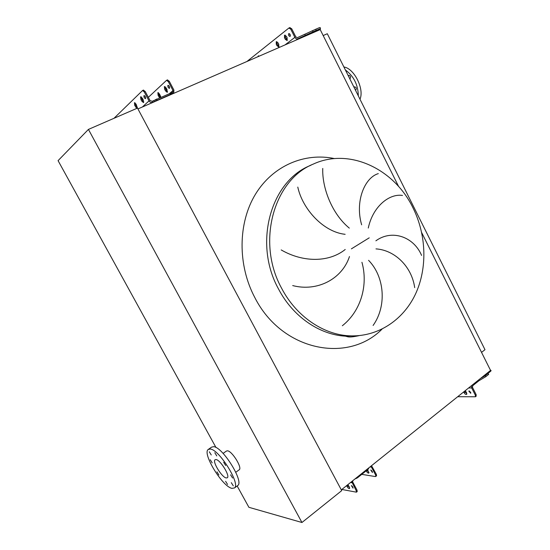 <?xml version="1.0" encoding="UTF-8"?>
<svg xmlns="http://www.w3.org/2000/svg" width="550" height="550" viewBox="0 0 550 550"><rect width="100%" height="100%" fill="white"/><g stroke="black" fill="none" stroke-linecap="round" stroke-linejoin="round"><path stroke-width="0.82" d="M349.58 78.375L350.261 78.375C350.879 76.773 350.405 75.763 348.824 75.336L348.397 76.003M355.3 89.836L355.987 89.843C356.613 88.248 356.132 87.244 354.53 86.824L354.118 87.471M359.982 99.22C364.533 89.134 354.228 68.379 343.894 66.99M358.311 95.872C358.112 84.824 353.794 76.175 345.366 69.933M323.173 35.551L327.298 33.729L484.99 349.697L481.539 352.378M214.803 452.719L216.776 455.936L214.803 452.719M209.309 451.791L211.248 454.967L209.309 451.791M210.258 459.745L212.183 462.88L210.258 459.745M216.947 471.852L218.879 474.973L216.947 471.852M225.603 481.319L227.556 484.461L225.603 481.319M231.309 482.666L233.296 485.856L231.309 482.666M230.587 474.815L232.595 478.046L230.587 474.815M223.685 462.282L225.686 465.52L223.685 462.282M223.101 453.406L226.421 451.055L227.521 450.814C232.072 451.034 242.419 467.699 239.271 469.734L239.078 469.872M210.265 449.041C219.127 449.371 240.694 483.952 234.499 487.933L231.949 488.359C222.406 486.702 202.091 453.427 208.202 449.487L210.265 449.041M208.532 449.261L211.571 447.143L213.647 446.683C222.578 446.944 244.097 481.436 237.834 485.478L237.442 485.767M226.215 477.957C221.829 477.338 212.163 461.601 215.036 459.752L216.061 459.546C220.296 459.869 230.23 475.894 227.343 477.751L226.215 477.957M237.153 485.973L248.896 507.306L301.95 522.5L88.433 129.408L58.073 160.648L215.992 447.528M88.433 129.408L137.493 108.089L341.715 490.627L301.95 522.5M342.347 325.744C360.972 311.025 368.335 285.038 361.934 262.288M368.582 260.329C384.443 276.526 387.104 305.752 373.092 325.462M414.686 287.629C411.833 266.839 395.003 250.113 375.973 248.889M375.884 240.817C391.923 229.082 413.793 236.72 421.596 255.434M349.47 256.541C342.072 279.139 317.157 292.002 292.696 285.574M281.201 249.927C302.521 262.322 328.522 262.845 345.221 249.487M345.146 234.321C323.269 231.962 302.521 209.028 297.784 187.089M322.761 168.438C321.991 187.199 331.561 213.544 349.305 228.126M402.483 195.442C389.221 193.373 372.852 206.525 368.28 228.03M361.639 224.819C354.791 201.286 364.678 177.629 378.311 173.614M398.654 186.567L320.203 29.604L137.94 108.927L341.316 489.885L490.552 370.411L421.712 232.684M160.882 97.123L159.514 94.009L157.884 92.599L158.091 95.308L159.493 97.728M166.169 87.938L164.354 86.597L164.684 89.292L165.536 90.908L167.214 92.331L167.021 89.561L166.169 87.938M137.472 108.096L136.07 104.129L134.441 102.678L134.722 105.401L136.785 108.398M142.333 98.168L140.539 96.786L140.938 99.502L141.804 101.138L143.474 102.603L143.213 99.818L142.333 98.168M169.647 87.711L168.678 85.566M167.915 85.36C167.681 86.817 168.169 87.821 169.379 88.378L169.476 88.316C169.716 86.866 169.228 85.862 168.018 85.298L167.915 85.36M145.695 97.9L144.781 95.92M143.956 95.618C143.777 97.068 144.272 98.093 145.461 98.677L145.558 98.615C145.743 97.164 145.241 96.147 144.052 95.556L143.956 95.618M167.454 79.956L169.29 81.297L173.924 90.104L173.718 92.991L152.659 102.369C151.181 102.829 149.964 102.334 149.022 100.884L144.272 91.946L142.594 90.475L113.981 118.305M167.551 91.823L165.605 88.901L165.076 86.632M160.401 97.329L159.005 94.916L158.469 92.73M143.426 90.152L145.241 91.534L149.985 100.464L152.109 101.331L172.872 92.187L172.989 90.509L168.348 81.703L166.512 80.355L148.328 97.343M143.797 102.018L141.893 99.089L141.302 96.876M137.514 107.855L135.664 104.995L135.08 102.864M346.61 485.643L347.132 486.626C348.088 488.139 348.906 488.785 349.587 488.558L349.339 487.046L347.896 484.612M366.197 470.821L366.389 471.185C367.331 472.677 368.156 473.303 368.857 473.048L367.627 469.672M353.004 487.314L351.924 485.877M351.368 485.581L353.066 488.173L351.368 485.581M372.446 471.804L371.216 470.202M370.762 469.996L372.439 472.539L370.762 469.996M352.653 480.803L352.777 482.13L356.978 490.029L357.218 491.549L356.434 492.181L341.846 489.459M356.434 492.181L356.194 490.662L351.67 481.594M349.669 487.919L347.387 485.024M375.801 476.458L375.588 474.939L376.344 474.327L376.558 475.846L375.389 476.568L361.776 474.361M375.588 474.939L371.477 467.143L370.562 466.469M368.974 472.478L366.946 470.216M376.344 474.327L371.518 465.699M368.906 467.796L368.156 469.246L357.466 477.812L354.901 479.009M259.249 56.134L258.356 55.866L257.909 56.719M278.059 42.859L276.231 41.731L276.265 44.261L277.007 45.726L278.685 46.943L278.802 44.33L278.059 42.859M286.392 36.328L284.515 35.186L284.536 37.785L285.292 39.277L287.004 40.514L287.155 37.826L286.392 36.328M289.41 33.681L290.338 35.956M288.716 33.66C288.262 35.09 288.681 36.025 289.974 36.458L290.091 36.389C290.551 34.959 290.132 34.024 288.839 33.584L288.716 33.66M289.816 27.644L291.72 28.786L290.771 29.191L288.867 28.05L246.909 61.504M320.334 29.879L320.045 28.786L316.002 30.491L315.968 29.136L297.351 37.668L295.831 36.939L291.72 28.786M285.216 35.104L285.471 37.386L287.409 40.095M276.918 41.663L277.193 43.862L279.077 46.53M258.885 55.901L258.809 56.327M316.002 30.491L297.921 38.802C296.711 39.16 295.701 38.679 294.889 37.352L290.771 29.191M315.968 29.136L319.571 27.596L320.327 27.734L320.416 29.054M312.455 30.656L313.019 31.783M305.408 35.544L304.844 34.416M463.684 391.916L464.138 392.824C465.018 394.192 465.864 394.701 466.668 394.343L466.606 392.837L465.3 390.624M469.432 391.022L470.828 392.728M469.129 390.961L468.793 391.084L470.697 393.284L469.129 390.961M457.683 396.722L475.434 396.763L475.372 395.257L476.142 394.632L472.471 387.337L472.732 385.694L478.892 380.758L485.829 376.64L488.723 374.323L487.781 373.663L485.327 375.629L485.829 376.64M476.142 394.632L476.128 396.199M464.454 391.304L466.861 393.876M475.372 395.257L471.694 387.956L471.563 385.612M490.105 369.518L491.026 370.886L487.781 373.663M480.342 378.579L485.327 375.629M478.892 380.758L478.527 380.029M311.142 165.096L309.987 165.639C270.634 181.431 253.199 243.423 278.527 289.004C292.847 316.553 319.44 334.73 345.29 336.146L358.174 335.72M381.989 329.175C347.854 363.743 282.047 351.106 254.884 297.694C237.442 264.935 237.985 222.908 255.454 194.239C272.979 165.516 304.782 152.322 334.544 158.593M351.388 248.854L369.222 237.834M281.641 288.303C296.051 316.044 322.788 334.352 348.755 335.789C377.142 337.446 402.896 320.506 415.277 294.525C427.584 268.441 426.504 235.084 413.029 207.948C394.446 169.084 349.408 147.262 313.177 164.134C273.659 179.981 256.156 242.385 281.641 288.303M149.022 100.884L142.388 106.996M172.989 90.509L169.971 93.184M172.975 93.527L172.624 93.837M169.29 81.297L168.348 81.703M172.899 93.562L172.363 92.537M152.735 102.334L152.185 101.303M154.303 101.558L153.752 100.519M156.062 100.561L155.512 99.529M157.156 100.017L156.606 98.979M170.294 94.304L169.751 93.273M171.064 94.036L170.521 93.012M171.806 93.94L171.263 92.916M145.241 91.534L144.272 91.946M141.804 101.138L142.759 100.726M140.938 99.502L141.893 99.089M135.582 107.002L136.517 106.597M134.722 105.401L135.664 104.995M164.684 89.292L165.605 88.901M165.536 90.908L166.458 90.509M158.091 95.308L159.005 94.916M158.929 96.889L159.837 96.491M351.993 482.763L350.543 482.494M371.477 467.143L369.992 466.922M356.194 490.662L356.978 490.029M356.462 478.39L356.228 477.943M357.466 477.812L357.143 477.207M368.156 469.246L367.84 468.648M368.679 468.607L368.445 468.16M366.389 471.185L367.139 470.587M347.132 486.626L347.909 486.001M285.017 44.914L294.889 37.352M318.306 30.429L320.354 28.902M317.185 30.917L320.045 28.786M296.374 39.971L297.921 38.802M284.536 37.785L285.471 37.386M285.292 39.277L286.227 38.871M276.265 44.261L277.193 43.862M277.007 45.726L277.929 45.327M468.621 387.963L471.694 387.956M490.476 370.473L491.054 370.453M489.919 370.913L491.026 370.886M464.138 392.824L464.908 392.205M235.785 472.271L239.271 469.734M234.499 487.933L237.834 485.478M348.755 335.789L345.297 336.146C347.861 336.579 348.019 338.009 358.978 335.665M173.312 93.342L172.879 93.72M142.594 90.475L143.564 90.062M166.657 80.266L167.599 79.867M289.039 27.947L289.988 27.541M476.204 396.138L475.434 396.763"/></g></svg>
